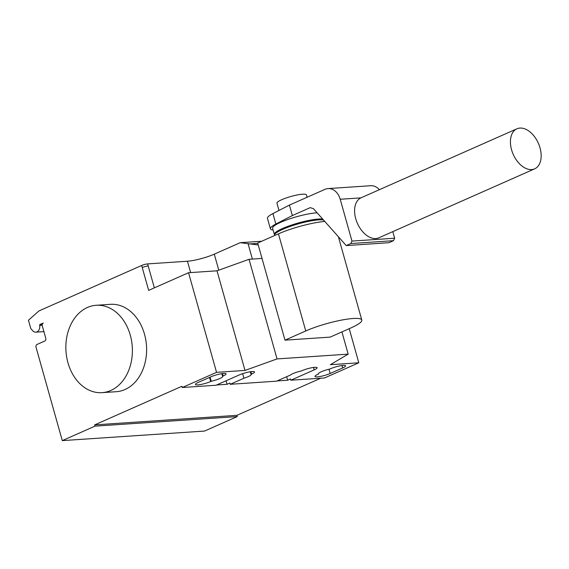 <?xml version="1.0" encoding="UTF-8"?>
<svg xmlns="http://www.w3.org/2000/svg" width="569" height="569" viewBox="0 0 569 569"><rect width="100%" height="100%" fill="white"/><g stroke="black" fill="none" stroke-linecap="round" stroke-linejoin="round"><path stroke-width="0.85" d="M274.649 235.516L274.585 235.274A26.266 4.559 -15.7 0 1 282.8 229.314A26.266 4.559 -15.7 0 1 323.384 220.018M278.974 210.459L276.932 203.183A15.32 2.66 -15.7 0 1 281.726 199.705A15.32 2.66 -15.7 0 1 297.31 194.947A15.32 2.66 -15.7 0 1 306.435 194.89L307.104 197.265M322.573 219.093A26.266 4.559 164.3 0 0 282.565 228.482A26.266 4.559 164.3 0 0 274.35 234.449L272.601 228.219A26.266 4.559 -15.7 0 1 280.816 222.259A26.266 4.559 -15.7 0 1 317.061 212.806M274.35 234.449A26.266 4.559 164.3 0 0 274.578 234.826M540.017 147.869A21.892 13.741 66.1 0 0 516.929 128.807A21.892 13.741 66.1 0 0 511.567 149.782A21.892 13.741 66.1 0 0 534.647 168.844A21.892 13.741 66.1 0 0 540.017 147.869M534.647 168.844L378.826 237.814A21.892 13.741 -113.9 0 1 355.739 218.752A21.892 13.741 -113.9 0 1 361.109 197.777L516.929 128.807M275.851 224.03L272.914 213.574L289.415 205.096L292.359 215.551L275.851 224.03A28.542 4.957 164.3 0 0 270.41 228.838A28.542 4.957 164.3 0 0 271.918 229.869L273.042 229.798M270.41 228.838L267.473 218.375A28.542 4.957 -15.7 0 1 272.914 213.574M289.415 205.096L325.255 189.228A15.612 11.849 86.2 0 1 328.05 188.588A15.612 11.849 86.2 0 1 340.212 199.264L351.969 241.085L350.824 243.546L346.244 245.58L313.427 208.659L310.205 207.649L292.359 215.551M346.244 245.58L388.919 242.707L393.499 240.68L394.644 238.219L392.795 231.633M350.824 243.546L393.499 240.68M351.969 241.085L394.644 238.219M379.367 189.697A15.612 11.849 -93.8 0 0 370.725 185.722L328.05 188.588M324.643 221.455A34.759 6.039 164.3 0 0 278.447 233.838L257.693 243.027L284.991 340.155L305.752 330.966A34.759 6.039 -15.7 0 1 341.108 320.183A34.759 6.039 -15.7 0 1 361.799 320.041A34.759 6.039 -15.7 0 1 350.931 327.929L330.169 337.118L284.991 340.155M87.455 307.459A43.785 33.222 86.2 0 1 96.182 305.29A43.785 33.222 86.2 0 1 131.574 340.888A43.785 33.222 86.2 0 1 110.791 390.476A43.785 33.222 86.2 0 1 102.057 392.653A43.785 33.222 86.2 0 1 66.673 357.055A43.785 33.222 86.2 0 1 87.455 307.459M102.057 392.653L116.282 391.7A43.785 33.222 -93.8 0 0 125.016 389.523A43.785 33.222 -93.8 0 0 145.799 339.928A43.785 33.222 -93.8 0 0 110.407 304.33L96.182 305.29M318.505 374.046A9.41 1.636 -15.7 0 1 318.377 373.869A9.41 1.636 -15.7 0 1 329.828 369.039L330.404 368.783A9.41 1.636 -15.7 0 1 339.978 365.867A9.41 1.636 -15.7 0 1 345.582 365.824A9.41 1.636 -15.7 0 1 342.638 367.965L330.169 373.477A9.41 1.636 -15.7 0 1 320.596 376.401A9.41 1.636 -15.7 0 1 314.991 376.436A9.41 1.636 -15.7 0 1 317.936 374.302L318.398 373.648M222.571 376.251A9.41 1.636 -15.7 0 1 222.699 376.429A9.41 1.636 -15.7 0 1 211.248 381.258L210.672 381.514A9.41 1.636 -15.7 0 1 201.099 384.431A9.41 1.636 -15.7 0 1 195.494 384.473A9.41 1.636 -15.7 0 1 198.439 382.332L210.907 376.82A9.41 1.636 -15.7 0 1 220.48 373.897A9.41 1.636 -15.7 0 1 226.085 373.861A9.41 1.636 -15.7 0 1 223.14 375.995L222.571 376.251L221.839 373.655M211.248 381.258L210.096 377.176M262.017 258.426L249.044 259.3L217.002 270.808L188.545 272.722L216.547 372.346L182.272 387.517L215.985 385.249L239.357 374.907A9.41 1.636 -15.7 0 1 248.93 371.984A9.41 1.636 -15.7 0 1 254.535 371.948A9.41 1.636 -15.7 0 1 251.59 374.082L251.021 374.338A9.41 1.636 -15.7 0 1 251.149 374.516A9.41 1.636 -15.7 0 1 243.937 378.221L230.21 384.295L229.862 383.051L227.052 384.288L216.561 384.993M217.002 270.808L245.004 370.433L216.547 372.346M141.66 265.474A4.381 0.761 -15.7 0 1 147.62 263.902L148.203 265.979A4.381 0.761 164.3 0 0 142.243 267.551L141.66 265.474L38.912 310.951L28.45 320.247L30.783 328.548L32.703 330.731A5.69 4.317 86.2 0 0 35.84 332.161L43.913 331.62M258.234 244.962L240.189 242.693L214.278 254.158A19.702 3.421 -15.7 0 1 187.45 261.228L147.62 263.902M240.189 242.693L261.712 241.242M252.38 259.073L248.112 243.895M230.21 384.295L276.584 381.173L290.311 375.099A9.41 1.636 -15.7 0 1 301.378 370.952L301.954 370.696A9.41 1.636 -15.7 0 1 311.528 367.78A9.41 1.636 -15.7 0 1 317.132 367.738A9.41 1.636 -15.7 0 1 314.188 369.878L290.809 380.22L290.46 378.975L287.658 380.22L277.16 380.924M250.289 371.749L251.021 374.338M242.65 373.648L243.937 378.221M226.071 380.789L227.052 384.288M286.669 376.714L287.658 380.22M182.272 387.517L181.916 386.273L94.66 424.894L95.009 426.138L62.284 440.619L36.032 347.232A2.191 1.664 86.2 0 1 37.006 344.465L44.802 341.016A2.191 1.664 -93.8 0 0 45.776 338.249L42.277 325.795A2.191 1.664 86.2 0 1 43.251 323.036L40.093 324.43A0.875 0.661 -93.8 0 0 39.674 325.425A5.69 4.317 86.2 0 1 35.84 332.161M349.224 328.683L358.804 362.78L330.354 364.693L348.178 354.138L341.926 331.912M245.004 370.433L277.046 358.918L348.178 354.138M249.044 259.3L277.046 358.918M290.809 380.22L324.529 377.951L358.804 362.78M188.545 272.722L148.658 290.382L142.243 267.551M94.66 424.894L236.917 415.334L237.266 416.579L95.009 426.138M320.795 378.207L236.917 415.334M237.266 416.579L204.541 431.06L62.284 440.619M340.212 199.264L360.902 197.87M305.752 330.966L278.447 233.838M342.638 367.965L341.955 365.54M330.169 373.477L328.974 369.231M223.14 375.995L222.458 373.57M210.672 381.514L209.527 377.425M148.203 265.979L154.355 287.857M190.643 272.579L187.45 261.228M249.016 243.987L257.8 243.397M214.278 254.158L218.781 270.175M313.505 367.453L314.188 369.878M250.908 371.657L251.59 374.082M42.177 325.255L39.674 325.425M42.27 324.287L40.093 324.43M361.799 320.041L338.519 237.216"/></g></svg>
